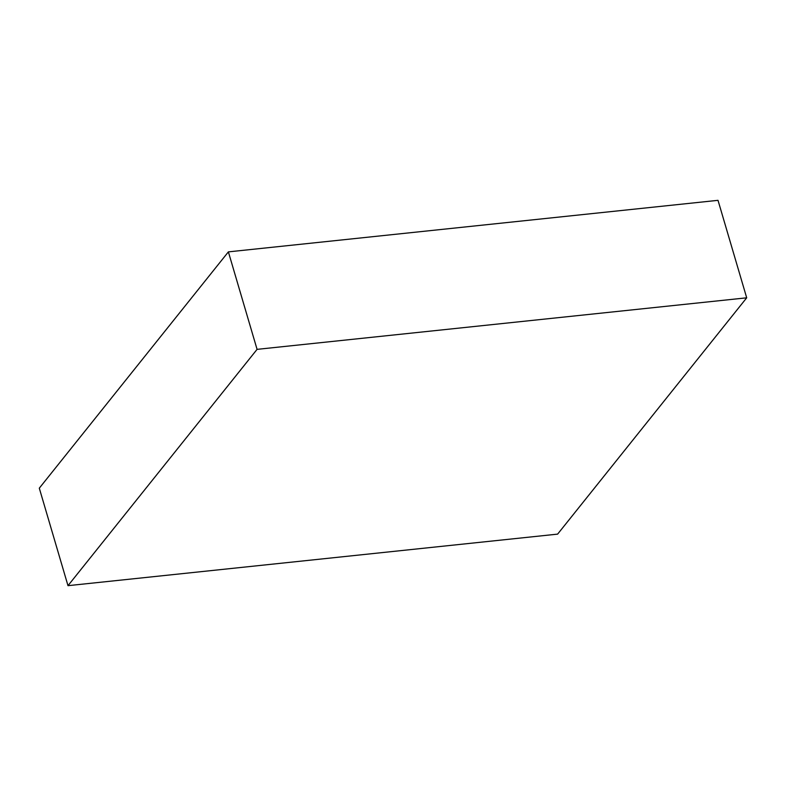 <?xml version="1.0" encoding="UTF-8"?>
<svg xmlns="http://www.w3.org/2000/svg" width="786" height="786" viewBox="0 0 786 786"><rect width="100%" height="100%" fill="white"/><g stroke="black" fill="none" stroke-linecap="round" stroke-linejoin="round"><path stroke-width="1.18" d="M557.618 534.126L746.7 297.815L718.011 200.332L746.7 297.815L257.071 349.357L228.382 251.874L718.011 200.332L228.382 251.874L257.071 349.357L67.989 585.668L39.3 488.185L228.382 251.874L39.3 488.185L67.989 585.668L557.618 534.126L67.989 585.668L257.071 349.357L746.7 297.815L557.618 534.126"/></g></svg>
